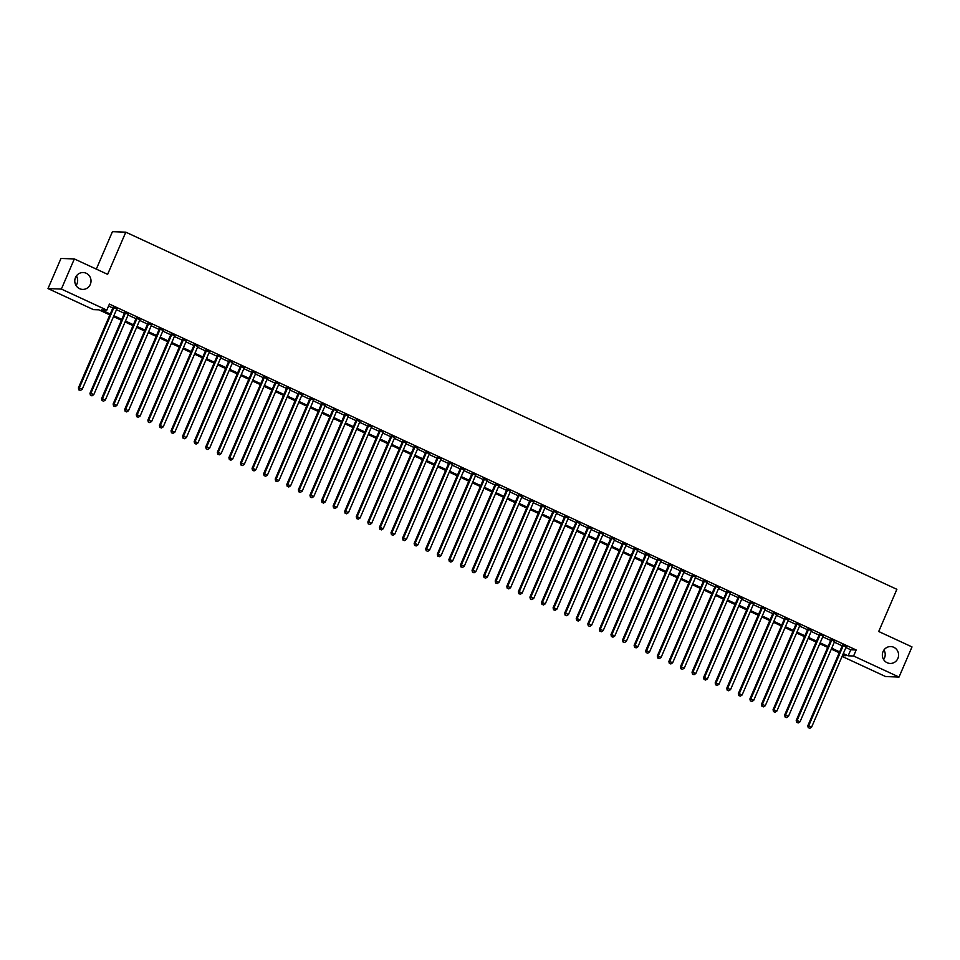 <?xml version="1.0" encoding="UTF-8"?>
<svg xmlns="http://www.w3.org/2000/svg" width="960" height="960" viewBox="0 0 960 960"><rect width="100%" height="100%" fill="white"/><g stroke="black" fill="none" stroke-linecap="round" stroke-linejoin="round"><path stroke-width="1.44" d="M76.392 275.94A8.448 8.124 -87.9 0 1 76.044 285.516M90.312 284.4A8.448 8.124 -87.9 0 1 82.596 289.404A8.448 8.124 -87.9 0 1 75.492 277.536A8.448 8.124 -87.9 0 1 83.208 272.532A8.448 8.124 -87.9 0 1 90.312 284.4M883.956 649.98A8.448 8.124 -87.9 0 1 883.608 659.556M897.876 658.452A8.448 8.124 -87.9 0 1 890.16 663.456A8.448 8.124 -87.9 0 1 883.056 651.576A8.448 8.124 -87.9 0 1 890.76 646.572A8.448 8.124 -87.9 0 1 897.876 658.452M96.312 269.112L112.428 231.684L125.796 232.164L896.88 589.32L878.712 631.5L912 646.92L899.028 677.052L885.66 676.572L842.076 656.388M109.848 314.916L98.856 309.828L93.444 309.624L48 288.576L61.368 289.068L106.812 310.116L101.388 309.912L110.232 314.016M61.368 289.068L74.34 258.936L60.972 258.456L48 288.576M116.772 309L113.112 307.308M128.352 314.364L124.692 312.672M139.932 319.728L136.272 318.036M151.512 325.092L147.852 323.4M163.092 330.456L159.432 328.764M174.66 335.82L171.012 334.128M186.24 341.184L182.58 339.48M197.82 346.548L194.16 344.844M209.4 351.912L205.74 350.208M220.98 357.264L217.32 355.572M232.56 362.628L228.9 360.936M244.128 367.992L240.468 366.3M255.708 373.356L252.048 371.664M267.288 378.72L263.628 377.028M278.868 384.084L275.208 382.392M290.448 389.448L286.788 387.744M302.016 394.812L298.368 393.108M313.596 400.164L309.936 398.472M325.176 405.528L321.516 403.836M336.756 410.892L333.096 409.2M348.336 416.256L344.676 414.564M359.916 421.62L356.256 419.928M371.484 426.984L367.836 425.292M383.064 432.348L379.404 430.656M394.644 437.712L390.984 436.008M406.224 443.076L402.564 441.372M417.804 448.428L414.144 446.736M429.384 453.792L425.724 452.1M440.952 459.156L437.292 457.464M452.532 464.52L448.872 462.828M464.112 469.884L460.452 468.192M475.692 475.248L472.032 473.556M487.272 480.612L483.612 478.92M498.84 485.976L495.192 484.272M510.42 491.34L506.76 489.636M522 496.692L518.34 495M533.58 502.056L529.92 500.364M545.16 507.42L541.5 505.728M556.74 512.784L553.08 511.092M568.308 518.148L564.66 516.456M579.888 523.512L576.228 521.82M591.468 528.876L587.808 527.184M603.048 534.24L599.388 532.536M614.628 539.604L610.968 537.9M626.208 544.956L622.548 543.264M637.776 550.32L634.116 548.628M649.356 555.684L645.696 553.992M660.936 561.048L657.276 559.356M672.516 566.412L668.856 564.72M684.096 571.776L680.436 570.084M695.664 577.14L692.016 575.448M707.244 582.504L703.584 580.8M718.824 587.868L715.164 586.164M730.404 593.22L726.744 591.528M741.984 598.584L738.324 596.892M753.564 603.948L749.904 602.256M765.132 609.312L761.484 607.62M776.712 614.676L773.052 612.984M788.292 620.04L784.632 618.348M799.872 625.404L796.212 623.712M811.452 630.768L807.792 629.064M823.032 636.132L819.372 634.428M834.6 641.484L830.94 639.792M845.892 647.532L850.752 649.776L856.176 649.98L109.404 304.08L106.812 310.116M108.576 306.012L112.824 307.98M116.484 309.684L124.404 313.344M128.064 315.048L135.984 318.708M139.644 320.4L147.564 324.072M151.224 325.764L159.132 329.436M162.792 331.128L170.712 334.8M174.372 336.492L182.292 340.164M185.952 341.856L193.872 345.528M197.532 347.22L205.452 350.892M209.112 352.584L217.032 356.244M220.68 357.948L228.6 361.608M232.26 363.312L240.18 366.972M243.84 368.664L251.76 372.336M255.42 374.028L263.34 377.7M267 379.392L274.92 383.064M278.58 384.756L286.5 388.428M290.148 390.12L298.068 393.792M301.728 395.484L309.648 399.156M313.308 400.848L321.228 404.508M324.888 406.212L332.808 409.872M336.468 411.576L344.388 415.236M348.048 416.928L355.956 420.6M359.616 422.292L367.536 425.964M371.196 427.656L379.116 431.328M382.776 433.02L390.696 436.692M394.356 438.384L402.276 442.056M405.936 443.748L413.856 447.42M417.504 449.112L425.424 452.772M429.084 454.476L437.004 458.136M440.664 459.84L448.584 463.5M452.244 465.192L460.164 468.864M463.824 470.556L471.744 474.228M475.404 475.92L483.324 479.592M486.972 481.284L494.892 484.956M498.552 486.648L506.472 490.32M510.132 492.012L518.052 495.672M521.712 497.376L529.632 501.036M533.292 502.74L541.212 506.4M544.872 508.104L552.78 511.764M556.44 513.456L564.36 517.128M568.02 518.82L575.94 522.492M579.6 524.184L587.52 527.856M591.18 529.548L599.1 533.22M602.76 534.912L610.68 538.584M614.328 540.276L622.248 543.936M625.908 545.64L633.828 549.3M637.488 551.004L645.408 554.664M649.068 556.356L656.988 560.028M660.648 561.72L668.568 565.392M672.228 567.084L680.148 570.756M683.796 572.448L691.716 576.12M695.376 577.812L703.296 581.484M706.956 583.176L714.876 586.848M718.536 588.54L726.456 592.2M730.116 593.904L738.036 597.564M741.696 599.268L749.604 602.928M753.264 604.62L761.184 608.292M764.844 609.984L772.764 613.656M776.424 615.348L784.344 619.02M788.004 620.712L795.924 624.384M799.584 626.076L807.504 629.748M811.164 631.44L819.072 635.112M822.732 636.804L830.652 640.464M834.312 642.168L842.232 645.828M846.18 646.848L842.52 645.156M74.34 258.936L107.628 274.344L125.796 232.164M856.176 649.98L853.584 656.004L899.028 677.052M843.3 653.556L848.16 655.812L853.584 656.004M113.892 315.708L121.812 319.38M125.472 321.072L133.392 324.732M137.04 326.436L144.96 330.096M148.62 331.8L156.54 335.46M160.2 337.152L168.12 340.824M171.78 342.516L179.7 346.188M183.36 347.88L191.28 351.552M194.94 353.244L202.848 356.916M206.508 358.608L214.428 362.28M218.088 363.972L226.008 367.632M229.668 369.336L237.588 372.996M241.248 374.7L249.168 378.36M252.828 380.064L260.748 383.724M264.408 385.416L272.316 389.088M275.976 390.78L283.896 394.452M287.556 396.144L295.476 399.816M299.136 401.508L307.056 405.18M310.716 406.872L318.636 410.544M322.296 412.236L330.216 415.896M333.864 417.6L341.784 421.26M345.444 422.964L353.364 426.624M357.024 428.316L364.944 431.988M368.604 433.68L376.524 437.352M380.184 439.044L388.104 442.716M391.764 444.408L399.672 448.08M403.332 449.772L411.252 453.444M414.912 455.136L422.832 458.808M426.492 460.5L434.412 464.16M438.072 465.864L445.992 469.524M449.652 471.228L457.572 474.888M461.232 476.58L469.14 480.252M472.8 481.944L480.72 485.616M484.38 487.308L492.3 490.98M495.96 492.672L503.88 496.344M507.54 498.036L515.46 501.708M519.12 503.4L527.04 507.072M530.688 508.764L538.608 512.424M542.268 514.128L550.188 517.788M553.848 519.492L561.768 523.152M565.428 524.844L573.348 528.516M577.008 530.208L584.928 533.88M588.588 535.572L596.496 539.244M600.156 540.936L608.076 544.608M611.736 546.3L619.656 549.972M623.316 551.664L631.236 555.336M634.896 557.028L642.816 560.688M646.476 562.392L654.396 566.052M658.056 567.756L665.964 571.416M669.624 573.108L677.544 576.78M681.204 578.472L689.124 582.144M692.784 583.836L700.704 587.508M704.364 589.2L712.284 592.872M715.944 594.564L723.864 598.236M727.512 599.928L735.432 603.6M739.092 605.292L747.012 608.952M750.672 610.656L758.592 614.316M762.252 616.02L770.172 619.68M773.832 621.372L781.752 625.044M785.412 626.736L793.32 630.408M796.98 632.1L804.9 635.772M808.56 637.464L816.48 641.136M820.14 642.828L828.06 646.5M831.72 648.192L839.64 651.864M842.412 655.596L845.64 655.716L842.904 654.456M839.244 652.764L831.336 649.092M827.676 647.4L819.756 643.728M816.096 642.036L808.176 638.364M804.516 636.672L796.596 633M792.936 631.308L785.016 627.636M781.356 625.944L773.436 622.272M769.788 620.58L761.868 616.92M758.208 615.216L750.288 611.556M746.628 609.852L738.708 606.192M735.048 604.5L727.128 600.828M723.468 599.136L715.548 595.464M711.888 593.772L703.98 590.1M700.32 588.408L692.4 584.736M688.74 583.044L680.82 579.372M677.16 577.68L669.24 574.008M665.58 572.316L657.66 568.656M654 566.952L646.08 563.292M642.42 561.588L634.512 557.928M630.852 556.236L622.932 552.564M619.272 550.872L611.352 547.2M607.692 545.508L599.772 541.836M596.112 540.144L588.192 536.472M584.532 534.78L576.612 531.108M572.964 529.416L565.044 525.744M561.384 524.052L553.464 520.392M549.804 518.688L541.884 515.028M538.224 513.324L530.304 509.664M526.644 507.972L518.724 504.3M515.064 502.608L507.156 498.936M503.496 497.244L495.576 493.572M491.916 491.88L483.996 488.208M480.336 486.516L472.416 482.844M468.756 481.152L460.836 477.48M457.176 475.788L449.256 472.128M445.596 470.424L437.688 466.764M434.028 465.06L426.108 461.4M422.448 459.708L414.528 456.036M410.868 454.344L402.948 450.672M399.288 448.98L391.368 445.308M387.708 443.616L379.788 439.944M376.14 438.252L368.22 434.58M364.56 432.888L356.64 429.228M352.98 427.524L345.06 423.864M341.4 422.16L333.48 418.5M329.82 416.808L321.9 413.136M318.24 411.444L310.32 407.772M306.672 406.08L298.752 402.408M295.092 400.716L287.172 397.044M283.512 395.352L275.592 391.68M271.932 389.988L264.012 386.316M260.352 384.624L252.432 380.964M248.772 379.26L240.864 375.6M237.204 373.896L229.284 370.236M225.624 368.544L217.704 364.872M214.044 363.18L206.124 359.508M202.464 357.816L194.544 354.144M190.884 352.452L182.964 348.78M179.316 347.088L171.396 343.416M167.736 341.724L159.816 338.052M156.156 336.36L148.236 332.7M144.576 330.996L136.656 327.336M132.996 325.632L125.076 321.972M121.416 320.28L113.496 316.608M850.752 649.776L848.16 655.812M842.664 644.832L807.804 725.784L808.704 725.82L843.432 645.192M808.62 727.776L809.784 728.316L808.62 727.776L808.704 725.82L811.596 727.164L846.324 646.536M807.804 725.784L808.26 727.764M809.784 728.316L811.596 727.164M831.084 639.468L796.224 720.42L797.124 720.456L831.852 639.828M797.052 722.412L798.204 722.952L797.052 722.412L797.124 720.456L800.016 721.8L834.744 641.172M796.224 720.42L796.68 722.4M798.204 722.952L800.016 721.8M819.504 634.116L784.644 715.056L785.544 715.092L820.272 634.464M785.472 717.048L786.624 717.588L785.472 717.048L785.544 715.092L788.436 716.436L823.164 635.808M784.644 715.056L785.112 717.036M786.624 717.588L788.436 716.436M807.924 628.752L773.064 709.704L773.964 709.728L808.692 629.1M773.892 711.696L775.044 712.224L773.892 711.696L773.964 709.728L776.868 711.072L811.584 630.444M773.064 709.704L773.532 711.684M775.044 712.224L776.868 711.072M796.356 623.388L761.484 704.34L762.396 704.364L797.112 623.736M762.312 706.332L763.476 706.86L762.312 706.332L762.396 704.364L765.288 705.708L800.004 625.08M761.484 704.34L761.952 706.32M763.476 706.86L765.288 705.708M784.776 618.024L749.904 698.976L750.816 699.012L785.532 618.372M750.732 700.968L751.896 701.508L750.732 700.968L750.816 699.012L753.708 700.344L788.436 619.716M749.904 698.976L750.372 700.956M751.896 701.508L753.708 700.344M773.196 612.66L738.336 693.612L739.236 693.648L773.964 613.008M739.152 695.604L740.316 696.144L739.152 695.604L739.236 693.648L742.128 694.98L776.856 614.352M738.336 693.612L738.792 695.592M740.316 696.144L742.128 694.98M761.616 607.296L726.756 688.248L727.656 688.284L762.384 607.656M727.584 690.24L728.736 690.78L727.584 690.24L727.656 688.284L730.548 689.616L765.276 608.988M726.756 688.248L727.212 690.228M728.736 690.78L730.548 689.616M750.036 601.932L715.176 682.884L716.076 682.92L750.804 602.292M716.004 684.876L717.156 685.416L716.004 684.876L716.076 682.92L718.968 684.264L753.696 603.624M715.176 682.884L715.644 684.864M717.156 685.416L718.968 684.264M738.456 596.568L703.596 677.52L704.496 677.556L739.224 596.928M704.424 679.512L705.576 680.052L704.424 679.512L704.496 677.556L707.4 678.9L742.116 598.272M703.596 677.52L704.064 679.5M705.576 680.052L707.4 678.9M726.888 591.204L692.016 672.156L692.928 672.192L727.644 591.564M692.844 674.148L694.008 674.688L692.844 674.148L692.928 672.192L695.82 673.536L730.548 592.908M692.016 672.156L692.484 674.136M694.008 674.688L695.82 673.536M715.308 585.852L680.436 666.804L681.348 666.828L716.064 586.2M681.264 668.784L682.428 669.324L681.264 668.784L681.348 666.828L684.24 668.172L718.968 587.544M680.436 666.804L680.904 668.772M682.428 669.324L684.24 668.172M703.728 580.488L668.868 661.44L669.768 661.464L704.496 580.836M669.684 663.432L670.848 663.96L669.684 663.432L669.768 661.464L672.66 662.808L707.388 582.18M668.868 661.44L669.324 663.42M670.848 663.96L672.66 662.808M692.148 575.124L657.288 656.076L658.188 656.1L692.916 575.472M658.116 658.068L659.268 658.596L658.116 658.068L658.188 656.1L661.08 657.444L695.808 576.816M657.288 656.076L657.756 658.056M659.268 658.596L661.08 657.444M680.568 569.76L645.708 650.712L646.608 650.748L681.336 570.108M646.536 652.704L647.688 653.244L646.536 652.704L646.608 650.748L649.5 652.08L684.228 571.452M645.708 650.712L646.176 652.692M647.688 653.244L649.5 652.08M668.988 564.396L634.128 645.348L635.028 645.384L669.756 564.744M634.956 647.34L636.108 647.88L634.956 647.34L635.028 645.384L637.932 646.716L672.648 566.088M634.128 645.348L634.596 647.328M636.108 647.88L637.932 646.716M657.42 559.032L622.548 639.984L623.46 640.02L658.176 559.392M623.376 641.976L624.54 642.516L623.376 641.976L623.46 640.02L626.352 641.364L661.08 560.724M622.548 639.984L623.016 641.964M624.54 642.516L626.352 641.364M645.84 553.668L610.98 634.62L611.88 634.656L646.608 554.028M611.796 636.612L612.96 637.152L611.796 636.612L611.88 634.656L614.772 636L649.5 555.36M610.98 634.62L611.436 636.6M612.96 637.152L614.772 636M634.26 548.304L599.4 629.256L600.3 629.292L635.028 548.664M600.228 631.248L601.38 631.788L600.228 631.248L600.3 629.292L603.192 630.636L637.92 550.008M599.4 629.256L599.856 631.236M601.38 631.788L603.192 630.636M622.68 542.94L587.82 623.892L588.72 623.928L623.448 543.3M588.648 625.884L589.8 626.424L588.648 625.884L588.72 623.928L591.612 625.272L626.34 544.644M587.82 623.892L588.288 625.872M589.8 626.424L591.612 625.272M611.1 537.588L576.24 618.54L577.14 618.564L611.868 537.936M577.068 620.532L578.22 621.06L577.068 620.532L577.14 618.564L580.044 619.908L614.76 539.28M576.24 618.54L576.708 620.508M578.22 621.06L580.044 619.908M599.532 532.224L564.66 613.176L565.56 613.2L600.288 532.572M565.488 615.168L566.652 615.696L565.488 615.168L565.56 613.2L568.464 614.544L603.18 533.916M564.66 613.176L565.128 615.156M566.652 615.696L568.464 614.544M587.952 526.86L553.08 607.812L553.992 607.836L588.708 527.208M553.908 609.804L555.072 610.332L553.908 609.804L553.992 607.836L556.884 609.18L591.612 528.552M553.08 607.812L553.548 609.792M555.072 610.332L556.884 609.18M576.372 521.496L541.512 602.448L542.412 602.484L577.14 521.844M542.328 604.44L543.492 604.98L542.328 604.44L542.412 602.484L545.304 603.816L580.032 523.188M541.512 602.448L541.968 604.428M543.492 604.98L545.304 603.816M564.792 516.132L529.932 597.084L530.832 597.12L565.56 516.48M530.76 599.076L531.912 599.616L530.76 599.076L530.832 597.12L533.724 598.452L568.452 517.824M529.932 597.084L530.388 599.064M531.912 599.616L533.724 598.452M553.212 510.768L518.352 591.72L519.252 591.756L553.98 511.128M519.18 593.712L520.332 594.252L519.18 593.712L519.252 591.756L522.144 593.1L556.872 512.46M518.352 591.72L518.82 593.7M520.332 594.252L522.144 593.1M541.632 505.404L506.772 586.356L507.672 586.392L542.4 505.764M507.6 588.348L508.752 588.888L507.6 588.348L507.672 586.392L510.576 587.736L545.292 507.096M506.772 586.356L507.24 588.336M508.752 588.888L510.576 587.736M530.064 500.04L495.192 580.992L496.104 581.028L530.82 500.4M496.02 582.984L497.184 583.524L496.02 582.984L496.104 581.028L498.996 582.372L533.724 501.744M495.192 580.992L495.66 582.972M497.184 583.524L498.996 582.372M518.484 494.676L483.612 575.628L484.524 575.664L519.24 495.036M484.44 577.62L485.604 578.16L484.44 577.62L484.524 575.664L487.416 577.008L522.144 496.38M483.612 575.628L484.08 577.608M485.604 578.16L487.416 577.008M506.904 489.324L472.044 570.276L472.944 570.3L507.672 489.672M472.86 572.268L474.024 572.796L472.86 572.268L472.944 570.3L475.836 571.644L510.564 491.016M472.044 570.276L472.5 572.244M474.024 572.796L475.836 571.644M495.324 483.96L460.464 564.912L461.364 564.936L496.092 484.308M461.292 566.904L462.444 567.432L461.292 566.904L461.364 564.936L464.256 566.28L498.984 485.652M460.464 564.912L460.932 566.892M462.444 567.432L464.256 566.28M483.744 478.596L448.884 559.548L449.784 559.572L484.512 478.944M449.712 561.54L450.864 562.068L449.712 561.54L449.784 559.572L452.676 560.916L487.404 480.288M448.884 559.548L449.352 561.528M450.864 562.068L452.676 560.916M472.164 473.232L437.304 554.184L438.204 554.22L472.932 473.58M438.132 556.176L439.284 556.716L438.132 556.176L438.204 554.22L441.108 555.552L475.824 474.924M437.304 554.184L437.772 556.164M439.284 556.716L441.108 555.552M460.596 467.868L425.724 548.82L426.636 548.856L461.352 468.228M426.552 550.812L427.716 551.352L426.552 550.812L426.636 548.856L429.528 550.188L464.256 469.56M425.724 548.82L426.192 550.8M427.716 551.352L429.528 550.188M449.016 462.504L414.156 543.456L415.056 543.492L449.784 462.864M414.972 545.448L416.136 545.988L414.972 545.448L415.056 543.492L417.948 544.836L452.676 464.196M414.156 543.456L414.612 545.436M416.136 545.988L417.948 544.836M437.436 457.14L402.576 538.092L403.476 538.128L438.204 457.5M403.404 540.084L404.556 540.624L403.404 540.084L403.476 538.128L406.368 539.472L441.096 458.832M402.576 538.092L403.032 540.072M404.556 540.624L406.368 539.472M425.856 451.776L390.996 532.728L391.896 532.764L426.624 452.136M391.824 534.72L392.976 535.26L391.824 534.72L391.896 532.764L394.788 534.108L429.516 453.48M390.996 532.728L391.464 534.708M392.976 535.26L394.788 534.108M414.276 446.412L379.416 527.364L380.316 527.4L415.044 446.772M380.244 529.356L381.396 529.896L380.244 529.356L380.316 527.4L383.22 528.744L417.936 448.116M379.416 527.364L379.884 529.344M381.396 529.896L383.22 528.744M402.708 441.06L367.836 522.012L368.736 522.036L403.464 441.408M368.664 524.004L369.828 524.532L368.664 524.004L368.736 522.036L371.64 523.38L406.356 442.752M367.836 522.012L368.304 523.98M369.828 524.532L371.64 523.38M391.128 435.696L356.256 516.648L357.168 516.672L391.884 436.044M357.084 518.64L358.248 519.168L357.084 518.64L357.168 516.672L360.06 518.016L394.788 437.388M356.256 516.648L356.724 518.628M358.248 519.168L360.06 518.016M379.548 430.332L344.688 511.284L345.588 511.308L380.316 430.68M345.504 513.276L346.668 513.804L345.504 513.276L345.588 511.308L348.48 512.652L383.208 432.024M344.688 511.284L345.144 513.264M346.668 513.804L348.48 512.652M367.968 424.968L333.108 505.92L334.008 505.956L368.736 425.316M333.936 507.912L335.088 508.452L333.936 507.912L334.008 505.956L336.9 507.288L371.628 426.66M333.108 505.92L333.564 507.9M335.088 508.452L336.9 507.288M356.388 419.604L321.528 500.556L322.428 500.592L357.156 419.964M322.356 502.548L323.508 503.088L322.356 502.548L322.428 500.592L325.32 501.924L360.048 421.296M321.528 500.556L321.996 502.536M323.508 503.088L325.32 501.924M344.808 414.24L309.948 495.192L310.848 495.228L345.576 414.6M310.776 497.184L311.928 497.724L310.776 497.184L310.848 495.228L313.752 496.572L348.468 415.932M309.948 495.192L310.416 497.172M311.928 497.724L313.752 496.572M333.24 408.876L298.368 489.828L299.28 489.864L333.996 409.236M299.196 491.82L300.36 492.36L299.196 491.82L299.28 489.864L302.172 491.208L336.888 410.568M298.368 489.828L298.836 491.808M300.36 492.36L302.172 491.208M321.66 403.512L286.788 484.464L287.7 484.5L322.416 403.872M287.616 486.456L288.78 486.996L287.616 486.456L287.7 484.5L290.592 485.844L325.32 405.216M286.788 484.464L287.256 486.444M288.78 486.996L290.592 485.844M310.08 398.148L275.22 479.1L276.12 479.136L310.848 398.508M276.036 481.092L277.2 481.632L276.036 481.092L276.12 479.136L279.012 480.48L313.74 399.852M275.22 479.1L275.676 481.08M277.2 481.632L279.012 480.48M298.5 392.796L263.64 473.748L264.54 473.772L299.268 393.144M264.468 475.74L265.62 476.268L264.468 475.74L264.54 473.772L267.432 475.116L302.16 394.488M263.64 473.748L264.108 475.716M265.62 476.268L267.432 475.116M286.92 387.432L252.06 468.384L252.96 468.408L287.688 387.78M252.888 470.376L254.04 470.904L252.888 470.376L252.96 468.408L255.852 469.752L290.58 389.124M252.06 468.384L252.528 470.364M254.04 470.904L255.852 469.752M275.34 382.068L240.48 463.02L241.38 463.056L276.108 382.416M241.308 465.012L242.46 465.54L241.308 465.012L241.38 463.056L244.284 464.388L279 383.76M240.48 463.02L240.948 465M242.46 465.54L244.284 464.388M263.772 376.704L228.9 457.656L229.812 457.692L264.528 377.052M229.728 459.648L230.892 460.188L229.728 459.648L229.812 457.692L232.704 459.024L267.432 378.396M228.9 457.656L229.368 459.636M230.892 460.188L232.704 459.024M252.192 371.34L217.332 452.292L218.232 452.328L252.96 371.7M218.148 454.284L219.312 454.824L218.148 454.284L218.232 452.328L221.124 453.66L255.852 373.032M217.332 452.292L217.788 454.272M219.312 454.824L221.124 453.66M240.612 365.976L205.752 446.928L206.652 446.964L241.38 366.336M206.58 448.92L207.732 449.46L206.58 448.92L206.652 446.964L209.544 448.308L244.272 367.668M205.752 446.928L206.208 448.908M207.732 449.46L209.544 448.308M229.032 360.612L194.172 441.564L195.072 441.6L229.8 360.972M195 443.556L196.152 444.096L195 443.556L195.072 441.6L197.964 442.944L232.692 362.304M194.172 441.564L194.64 443.544M196.152 444.096L197.964 442.944M217.452 355.248L182.592 436.2L183.492 436.236L218.22 355.608M183.42 438.192L184.572 438.732L183.42 438.192L183.492 436.236L186.396 437.58L221.112 356.952M182.592 436.2L183.06 438.18M184.572 438.732L186.396 437.58M205.884 349.884L171.012 430.836L171.912 430.872L206.64 350.244M171.84 432.828L173.004 433.368L171.84 432.828L171.912 430.872L174.816 432.216L209.532 351.588M171.012 430.836L171.48 432.816M173.004 433.368L174.816 432.216M194.304 344.532L159.432 425.484L160.344 425.508L195.06 344.88M160.26 427.476L161.424 428.004L160.26 427.476L160.344 425.508L163.236 426.852L197.964 346.224M159.432 425.484L159.9 427.452M161.424 428.004L163.236 426.852M182.724 339.168L147.864 420.12L148.764 420.144L183.492 339.516M148.68 422.112L149.844 422.64L148.68 422.112L148.764 420.144L151.656 421.488L186.384 340.86M147.864 420.12L148.32 422.1M149.844 422.64L151.656 421.488M171.144 333.804L136.284 414.756L137.184 414.792L171.912 334.152M137.112 416.748L138.264 417.276L137.112 416.748L137.184 414.792L140.076 416.124L174.804 335.496M136.284 414.756L136.74 416.736M138.264 417.276L140.076 416.124M159.564 328.44L124.704 409.392L125.604 409.428L160.332 328.788M125.532 411.384L126.684 411.924L125.532 411.384L125.604 409.428L128.496 410.76L163.224 330.132M124.704 409.392L125.172 411.372M126.684 411.924L128.496 410.76M147.984 323.076L113.124 404.028L114.024 404.064L148.752 323.436M113.952 406.02L115.104 406.56L113.952 406.02L114.024 404.064L116.928 405.396L151.644 324.768M113.124 404.028L113.592 406.008M115.104 406.56L116.928 405.396M136.416 317.712L101.544 398.664L102.456 398.7L137.172 318.072M102.372 400.656L103.536 401.196L102.372 400.656L102.456 398.7L105.348 400.044L140.064 319.404M101.544 398.664L102.012 400.644M103.536 401.196L105.348 400.044M124.836 312.348L89.964 393.3L90.876 393.336L125.592 312.708M90.792 395.292L91.956 395.832L90.792 395.292L90.876 393.336L93.768 394.68L128.496 314.04M89.964 393.3L90.432 395.28M91.956 395.832L93.768 394.68M113.256 306.984L78.396 387.936L79.296 387.972L114.024 307.344M79.212 389.928L80.376 390.468L79.212 389.928L79.296 387.972L82.188 389.316L116.916 308.688M78.396 387.936L78.852 389.916M80.376 390.468L82.188 389.316"/></g></svg>
